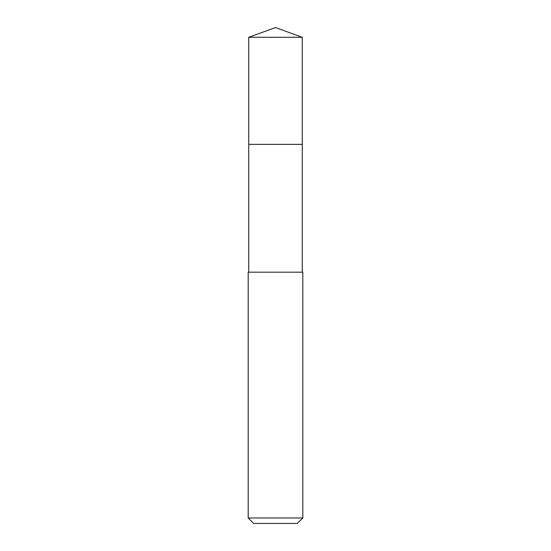 <?xml version="1.0" encoding="UTF-8"?>
<svg xmlns="http://www.w3.org/2000/svg" width="551" height="551" viewBox="0 0 551 551"><rect width="100%" height="100%" fill="white"/><g stroke="black" fill="none" stroke-linecap="round" stroke-linejoin="round"><path stroke-width="0.83" d="M302.265 272.18L302.265 37.289L248.735 37.289L248.735 144.355L302.265 144.355L248.735 144.355L248.735 37.289L275.5 27.55L248.735 37.289M275.5 272.18L248.191 272.18L248.191 517.988L302.809 517.988L302.809 272.18L275.5 272.18M248.191 517.988L253.653 523.45L297.347 523.45L302.809 517.988M275.5 27.55L302.265 37.289M248.735 272.18L248.735 144.355"/></g></svg>
